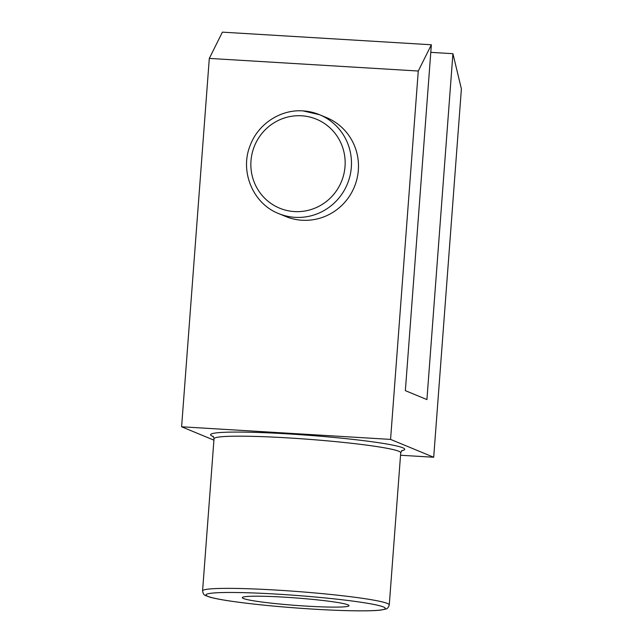 <?xml version="1.0" encoding="UTF-8"?>
<svg xmlns="http://www.w3.org/2000/svg" width="643" height="643" viewBox="0 0 643 643"><rect width="100%" height="100%" fill="white"/><g stroke="black" fill="none" stroke-linecap="round" stroke-linejoin="round"><path stroke-width="0.96" d="M278.628 213.556A53.49 52.204 -67.5 0 0 295.081 217.342A53.49 52.204 -67.5 0 0 349.993 175.844A53.49 52.204 -67.5 0 0 319.539 114.703L303.006 110.893C280.79 109.222 258.414 123.713 250.392 144.948C239.373 170.958 252.795 203.63 278.628 213.556L285.637 216.458A53.49 52.204 -67.5 0 0 302.089 220.244A53.49 52.204 -67.5 0 0 357.002 178.738A53.49 52.204 -67.5 0 0 326.548 117.605L319.539 114.703A53.49 52.204 -67.5 0 0 303.086 110.917M284.865 597.194A53.49 3.721 -175.7 0 0 242.451 597.395A53.49 3.721 -175.7 0 0 306.43 606.116A53.49 3.721 -175.7 0 0 348.876 605.393A53.49 3.721 -175.7 0 0 284.865 597.194M431.357 44.769L418.271 71.027L390.566 439.402L433.695 457.253L461.393 88.879L452.921 53.69L426.92 399.576L405.355 390.647L431.357 44.769L222.398 32.15L209.305 58.409L181.607 426.783L213.918 440.158M433.695 457.253L400.533 455.244M390.566 439.402L181.607 426.783M418.271 71.027L209.305 58.409M452.921 53.69L430.786 52.356M401.634 450.751A97.358 6.776 -175.7 0 0 288.024 433.896A97.358 6.776 -175.7 0 0 213.42 436.597M402.068 450.421L400.718 452.76A93.613 6.51 -175.7 0 0 288.506 437.931A93.613 6.51 -175.7 0 0 214.023 438.719L202.577 590.909C203.003 593.577 204.016 595.129 205.607 595.571L209.851 597.138C214.457 598.44 221.554 599.79 231.142 601.197C254.419 604.516 281.972 607.177 313.816 609.162C331.442 610.223 346.673 610.786 359.493 610.85C369.186 610.898 376.404 610.617 381.154 610.022L385.583 609.098C387.223 608.905 388.452 607.522 389.272 604.95A93.613 6.51 -175.7 0 0 277.061 590.121A93.613 6.51 -175.7 0 0 202.577 590.909M313.76 609.154A89.867 6.253 -175.7 0 0 383.413 606.952A89.867 6.253 -175.7 0 0 277.535 594.156A89.867 6.253 -175.7 0 0 207.882 596.358A89.867 6.253 -175.7 0 0 313.76 609.154M294.406 211.571A48.145 46.987 -67.5 0 0 345.026 166.521A48.145 46.987 -67.5 0 0 301.607 115.788A48.145 46.987 -67.5 0 0 250.987 160.846A48.145 46.987 -67.5 0 0 294.406 211.571M213.034 436.211L214.023 438.719M400.718 452.76L389.272 604.95"/></g></svg>
